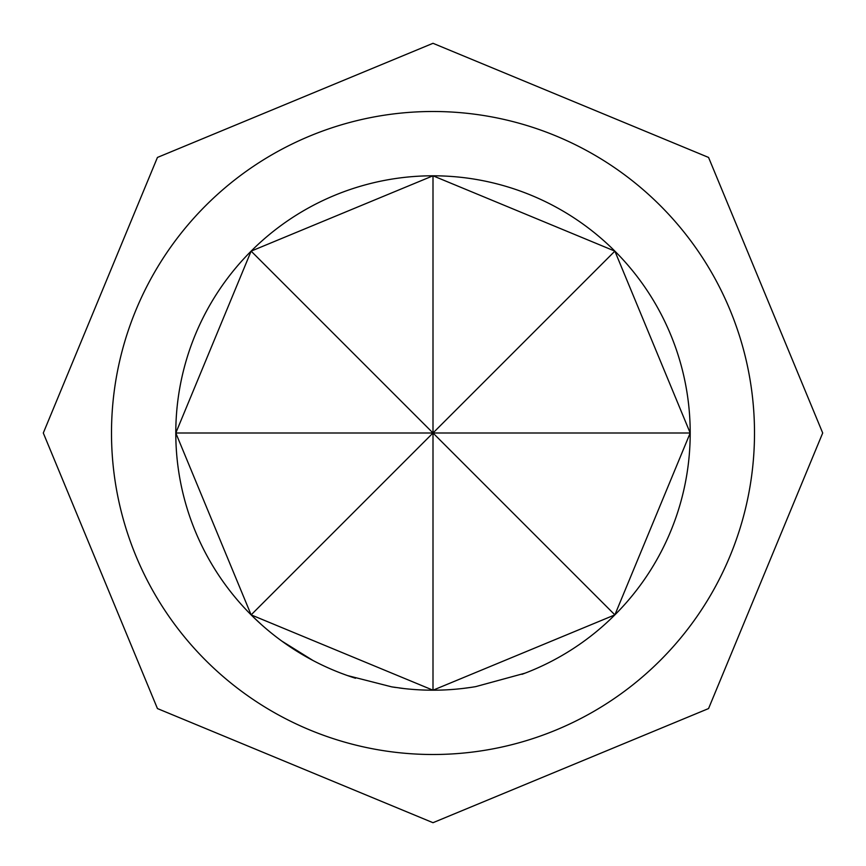 <?xml version="1.0" encoding="UTF-8"?>
<svg xmlns="http://www.w3.org/2000/svg" width="866" height="866" viewBox="0 0 866 866"><rect width="100%" height="100%" fill="white"/><g stroke="black" fill="none" stroke-linecap="round" stroke-linejoin="round"><path stroke-width="1.3" d="M252.72 616.451L261.283 624.483M281.861 641.111L312.962 660.477M433 754.503A321.502 321.502 0 0 0 754.503 433A321.502 321.502 0 0 0 433 111.498A321.502 321.502 0 0 0 111.498 433A321.502 321.502 0 0 0 433 754.503M404.509 688.622L391.724 686.868L347.547 675.588M346.552 675.242L341.41 673.347A257.202 257.202 0 0 1 251.129 614.871L433 690.202L614.871 614.871L690.202 433L614.871 251.129A257.202 257.202 0 0 0 251.129 251.129A257.202 257.202 0 0 0 251.129 614.871L175.798 433L251.129 251.129L433 175.798L614.871 251.129A257.202 257.202 0 0 1 565.909 653.202L562.337 655.313M475.607 686.651L524.991 673.185M471.656 687.279L462.736 688.481M395.589 687.463L391.724 686.868A257.202 257.202 0 0 0 395.589 687.463M261.261 624.462L253.651 617.371M346.173 675.101A257.202 257.202 0 0 0 355.515 678.251M399.475 688.005A257.202 257.202 0 0 0 475.629 686.641M521.981 674.322A257.202 257.202 0 0 0 562.554 655.194M433 690.202L433 433L251.129 614.871M433 175.798L433 433L175.798 433M690.202 433L433 433L614.871 251.129M251.129 251.129L614.871 614.871M433 43.3L708.561 157.439L822.7 433L708.561 708.561L433 822.7L157.439 708.561L43.3 433L157.439 157.439L433 43.3"/></g></svg>
